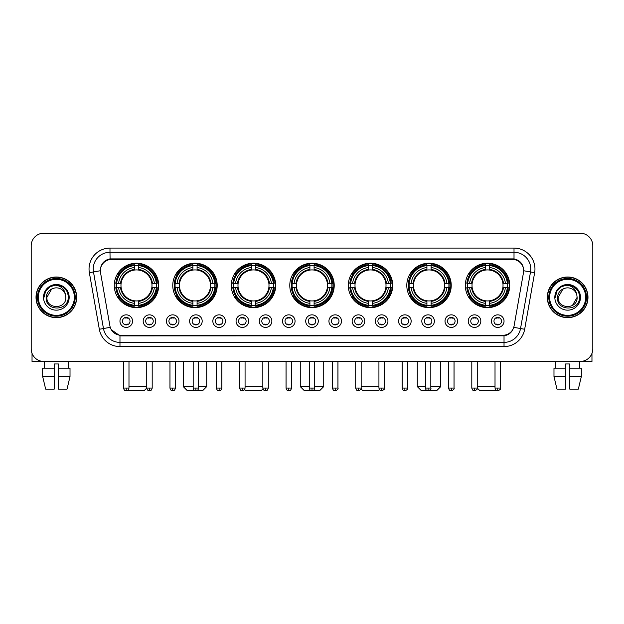 <?xml version="1.0" encoding="UTF-8"?>
<svg xmlns="http://www.w3.org/2000/svg" width="624" height="624" viewBox="0 0 624 624"><rect width="100%" height="100%" fill="white"/><g stroke="black" fill="none" stroke-linecap="round" stroke-linejoin="round"><path stroke-width="0.94" d="M348.293 285.425A22.214 22.214 0 0 0 370.508 307.64A22.214 22.214 0 0 0 392.722 285.425A22.214 22.214 0 0 0 370.508 263.219A22.214 22.214 0 0 0 348.293 285.425M172.77 285.425A22.214 22.214 0 0 0 194.984 307.64A22.214 22.214 0 0 0 217.199 285.425A22.214 22.214 0 0 0 194.984 263.219A22.214 22.214 0 0 0 172.77 285.425M231.278 285.425A22.214 22.214 0 0 0 253.492 307.64A22.214 22.214 0 0 0 275.707 285.425A22.214 22.214 0 0 0 253.492 263.219A22.214 22.214 0 0 0 231.278 285.425M289.786 285.425A22.214 22.214 0 0 0 312 307.64A22.214 22.214 0 0 0 334.214 285.425A22.214 22.214 0 0 0 312 263.219A22.214 22.214 0 0 0 289.786 285.425M406.801 285.425A22.214 22.214 0 0 0 429.016 307.64A22.214 22.214 0 0 0 451.23 285.425A22.214 22.214 0 0 0 429.016 263.219A22.214 22.214 0 0 0 406.801 285.425M465.309 285.425A22.214 22.214 0 0 0 487.523 307.64A22.214 22.214 0 0 0 509.73 285.425A22.214 22.214 0 0 0 487.523 263.219A22.214 22.214 0 0 0 465.309 285.425M114.27 285.425A22.214 22.214 0 0 0 136.477 307.64A22.214 22.214 0 0 0 158.691 285.425A22.214 22.214 0 0 0 136.477 263.219A22.214 22.214 0 0 0 114.27 285.425M155.758 321.134A6.287 6.287 0 0 1 149.471 327.421A6.287 6.287 0 0 1 143.185 321.134A6.287 6.287 0 0 1 149.471 314.847A6.287 6.287 0 0 1 155.758 321.134M145.696 321.134A3.775 3.775 0 0 0 149.471 324.909A3.775 3.775 0 0 0 153.247 321.134A3.775 3.775 0 0 0 149.471 317.366A3.775 3.775 0 0 0 145.696 321.134M178.979 321.134A6.287 6.287 0 0 1 172.692 327.421A6.287 6.287 0 0 1 166.405 321.134A6.287 6.287 0 0 1 172.692 314.847A6.287 6.287 0 0 1 178.979 321.134M168.917 321.134A3.775 3.775 0 0 0 172.692 324.909A3.775 3.775 0 0 0 176.459 321.134A3.775 3.775 0 0 0 172.692 317.366A3.775 3.775 0 0 0 168.917 321.134M202.192 321.134A6.287 6.287 0 0 1 195.905 327.421A6.287 6.287 0 0 1 189.618 321.134A6.287 6.287 0 0 1 195.905 314.847A6.287 6.287 0 0 1 202.192 321.134M192.137 321.134A3.775 3.775 0 0 0 195.905 324.909A3.775 3.775 0 0 0 199.68 321.134A3.775 3.775 0 0 0 195.905 317.366A3.775 3.775 0 0 0 192.137 321.134M225.412 321.134A6.287 6.287 0 0 1 219.125 327.421A6.287 6.287 0 0 1 212.839 321.134A6.287 6.287 0 0 1 219.125 314.847A6.287 6.287 0 0 1 225.412 321.134M215.358 321.134A3.775 3.775 0 0 0 219.125 324.909A3.775 3.775 0 0 0 222.901 321.134A3.775 3.775 0 0 0 219.125 317.366A3.775 3.775 0 0 0 215.358 321.134M248.633 321.134A6.287 6.287 0 0 1 242.346 327.421A6.287 6.287 0 0 1 236.059 321.134A6.287 6.287 0 0 1 242.346 314.847A6.287 6.287 0 0 1 248.633 321.134M238.571 321.134A3.775 3.775 0 0 0 242.346 324.909A3.775 3.775 0 0 0 246.113 321.134A3.775 3.775 0 0 0 242.346 317.366A3.775 3.775 0 0 0 238.571 321.134M271.853 321.134A6.287 6.287 0 0 1 265.567 327.421A6.287 6.287 0 0 1 259.28 321.134A6.287 6.287 0 0 1 265.567 314.847A6.287 6.287 0 0 1 271.853 321.134M261.791 321.134A3.775 3.775 0 0 0 265.567 324.909A3.775 3.775 0 0 0 269.334 321.134A3.775 3.775 0 0 0 265.567 317.366A3.775 3.775 0 0 0 261.791 321.134M295.066 321.134A6.287 6.287 0 0 1 288.779 327.421A6.287 6.287 0 0 1 282.493 321.134A6.287 6.287 0 0 1 288.779 314.847A6.287 6.287 0 0 1 295.066 321.134M285.012 321.134A3.775 3.775 0 0 0 288.779 324.909A3.775 3.775 0 0 0 292.555 321.134A3.775 3.775 0 0 0 288.779 317.366A3.775 3.775 0 0 0 285.012 321.134M318.287 321.134A6.287 6.287 0 0 1 312 327.421A6.287 6.287 0 0 1 305.713 321.134A6.287 6.287 0 0 1 312 314.847A6.287 6.287 0 0 1 318.287 321.134M308.225 321.134A3.775 3.775 0 0 0 312 324.909A3.775 3.775 0 0 0 315.775 321.134A3.775 3.775 0 0 0 312 317.366A3.775 3.775 0 0 0 308.225 321.134M341.507 321.134A6.287 6.287 0 0 1 335.221 327.421A6.287 6.287 0 0 1 328.934 321.134A6.287 6.287 0 0 1 335.221 314.847A6.287 6.287 0 0 1 341.507 321.134M331.445 321.134A3.775 3.775 0 0 0 335.221 324.909A3.775 3.775 0 0 0 338.988 321.134A3.775 3.775 0 0 0 335.221 317.366A3.775 3.775 0 0 0 331.445 321.134M364.72 321.134A6.287 6.287 0 0 1 358.433 327.421A6.287 6.287 0 0 1 352.147 321.134A6.287 6.287 0 0 1 358.433 314.847A6.287 6.287 0 0 1 364.72 321.134M354.666 321.134A3.775 3.775 0 0 0 358.433 324.909A3.775 3.775 0 0 0 362.209 321.134A3.775 3.775 0 0 0 358.433 317.366A3.775 3.775 0 0 0 354.666 321.134M387.941 321.134A6.287 6.287 0 0 1 381.654 327.421A6.287 6.287 0 0 1 375.367 321.134A6.287 6.287 0 0 1 381.654 314.847A6.287 6.287 0 0 1 387.941 321.134M377.887 321.134A3.775 3.775 0 0 0 381.654 324.909A3.775 3.775 0 0 0 385.429 321.134A3.775 3.775 0 0 0 381.654 317.366A3.775 3.775 0 0 0 377.887 321.134M411.161 321.134A6.287 6.287 0 0 1 404.875 327.421A6.287 6.287 0 0 1 398.588 321.134A6.287 6.287 0 0 1 404.875 314.847A6.287 6.287 0 0 1 411.161 321.134M401.099 321.134A3.775 3.775 0 0 0 404.875 324.909A3.775 3.775 0 0 0 408.642 321.134A3.775 3.775 0 0 0 404.875 317.366A3.775 3.775 0 0 0 401.099 321.134M434.382 321.134A6.287 6.287 0 0 1 428.095 327.421A6.287 6.287 0 0 1 421.808 321.134A6.287 6.287 0 0 1 428.095 314.847A6.287 6.287 0 0 1 434.382 321.134M424.32 321.134A3.775 3.775 0 0 0 428.095 324.909A3.775 3.775 0 0 0 431.863 321.134A3.775 3.775 0 0 0 428.095 317.366A3.775 3.775 0 0 0 424.32 321.134M457.595 321.134A6.287 6.287 0 0 1 451.308 327.421A6.287 6.287 0 0 1 445.021 321.134A6.287 6.287 0 0 1 451.308 314.847A6.287 6.287 0 0 1 457.595 321.134M447.541 321.134A3.775 3.775 0 0 0 451.308 324.909A3.775 3.775 0 0 0 455.083 321.134A3.775 3.775 0 0 0 451.308 317.366A3.775 3.775 0 0 0 447.541 321.134M480.815 321.134A6.287 6.287 0 0 1 474.529 327.421A6.287 6.287 0 0 1 468.242 321.134A6.287 6.287 0 0 1 474.529 314.847A6.287 6.287 0 0 1 480.815 321.134M470.753 321.134A3.775 3.775 0 0 0 474.529 324.909A3.775 3.775 0 0 0 478.304 321.134A3.775 3.775 0 0 0 474.529 317.366A3.775 3.775 0 0 0 470.753 321.134M504.036 321.134A6.287 6.287 0 0 1 497.749 327.421A6.287 6.287 0 0 1 491.462 321.134A6.287 6.287 0 0 1 497.749 314.847A6.287 6.287 0 0 1 504.036 321.134M493.974 321.134A3.775 3.775 0 0 0 497.749 324.909A3.775 3.775 0 0 0 501.517 321.134A3.775 3.775 0 0 0 497.749 317.366A3.775 3.775 0 0 0 493.974 321.134M132.538 321.134A6.287 6.287 0 0 1 126.251 327.421A6.287 6.287 0 0 1 119.964 321.134A6.287 6.287 0 0 1 126.251 314.847A6.287 6.287 0 0 1 132.538 321.134M122.483 321.134A3.775 3.775 0 0 0 126.251 324.909A3.775 3.775 0 0 0 130.026 321.134A3.775 3.775 0 0 0 126.251 317.366A3.775 3.775 0 0 0 122.483 321.134M100.526 272.68A11.318 11.318 0 0 1 111.665 259.405L512.335 259.405A11.318 11.318 0 0 1 523.474 272.68L514.09 325.907A11.318 11.318 0 0 1 502.944 335.26L121.056 335.26A11.318 11.318 0 0 1 109.91 325.907L100.526 272.68M116.259 287.524A20.327 20.327 0 0 1 116.259 283.335M467.306 287.524A20.327 20.327 0 0 1 467.306 283.335M408.798 287.524A20.327 20.327 0 0 1 408.798 283.335M291.782 287.524A20.327 20.327 0 0 1 291.782 283.335M233.275 287.524A20.327 20.327 0 0 1 233.275 283.335M174.767 287.524A20.327 20.327 0 0 1 174.767 283.335M350.29 287.524A20.327 20.327 0 0 1 350.29 283.335M36.02 297.328A20.327 20.327 0 0 0 56.347 317.655A20.327 20.327 0 0 0 76.674 297.328A20.327 20.327 0 0 0 56.347 277.001A20.327 20.327 0 0 0 36.02 297.328M547.326 297.328A20.327 20.327 0 0 0 567.653 317.655A20.327 20.327 0 0 0 587.98 297.328A20.327 20.327 0 0 0 567.653 277.001A20.327 20.327 0 0 0 547.326 297.328M100.402 269.045L100.37 270.738L100.402 269.045C101.275 263.468 104.473 260.091 109.988 258.898L514.012 258.898C519.519 260.083 522.717 263.461 523.598 269.045L523.63 270.738M109.988 248.087L514.012 248.087A20.959 20.959 0 0 1 534.643 272.68L524.667 329.261A20.959 20.959 0 0 1 504.028 346.577L119.972 346.577A20.959 20.959 0 0 1 99.333 329.261L89.357 272.68A20.959 20.959 0 0 1 109.988 248.087L109.988 252.275L514.012 252.275A16.762 16.762 0 0 1 530.517 271.955L520.541 328.528A16.762 16.762 0 0 1 504.028 342.389L119.972 342.389A16.762 16.762 0 0 1 103.459 328.528L93.483 271.955A16.762 16.762 0 0 1 109.988 252.275L110.081 258.882M103.42 262.337L106.431 260.06M106.532 260.005L109.457 258.991M504.028 346.577L504.028 335.813C509.012 334.987 512.234 332.155 513.7 327.327C512.242 332.155 509.02 334.979 504.028 335.813L121.274 335.891L119.972 335.813L111.142 329.605M522.514 265.161L523.598 269.045M592.8 245.778A12.574 12.574 0 0 0 580.226 233.212L43.774 233.212A12.574 12.574 0 0 0 31.2 245.778L31.2 348.878A12.574 12.574 0 0 0 43.774 361.452L580.226 361.452A12.574 12.574 0 0 0 592.8 348.878L592.8 245.778L592.8 348.878M513.747 327.335L520.541 328.528L530.517 271.955L534.643 272.68M31.2 245.778L31.2 348.878M580.226 233.212L43.774 233.212M43.774 361.452L580.226 361.452M32.035 353.395L32.035 361.452L80.652 361.452M42.674 368.16L42.674 376.545L45.653 389.119L42.674 376.545L42.674 368.16L54.249 368.16L54.249 363.971L58.445 363.971L58.445 368.16L70.021 368.16L70.021 376.545L67.041 389.119L70.021 376.545L58.445 376.545L58.445 368.16L58.445 389.119L67.041 389.119M68.5 361.452L68.32 368.16M54.249 368.16L54.249 389.119L45.653 389.119M42.674 376.545L54.249 376.545M44.195 361.452L44.374 368.16M74.365 297.328A18.018 18.018 0 0 0 56.347 279.31A18.018 18.018 0 0 0 38.321 297.328A18.018 18.018 0 0 0 56.347 315.354A18.018 18.018 0 0 0 74.365 297.328M75.208 297.328A18.86 18.86 0 0 0 56.347 278.468A18.86 18.86 0 0 0 37.487 297.328A18.86 18.86 0 0 0 56.347 316.189A18.86 18.86 0 0 0 75.208 297.328M76.463 297.328A20.116 20.116 0 0 0 56.347 277.212A20.116 20.116 0 0 0 36.231 297.328A20.116 20.116 0 0 0 56.347 317.452A20.116 20.116 0 0 0 76.463 297.328M65.481 294.817L65.816 297.328C66.401 309.551 46.293 309.551 46.878 297.328L51.613 289.13L53.999 288.155C49.304 289.435 46.699 292.492 46.176 297.328C45.162 311.735 68.632 311.368 68.203 297.328C68.273 293.358 66.799 290.066 63.781 287.461C61.027 285.457 57.97 284.669 54.608 285.106C60.801 285.589 64.42 288.826 65.481 294.817L65.816 297.328C66.401 309.551 46.293 309.551 46.878 297.328L51.613 289.13L53.999 288.155L51.613 289.13L46.878 297.328L51.613 289.13L53.999 288.155L51.613 289.13L46.878 297.328L51.613 289.13L53.999 288.155L51.613 289.13L46.878 297.328L51.613 289.13L53.999 288.155A9.469 9.469 0 0 1 65.481 294.817L65.816 297.328C66.401 309.551 46.293 309.551 46.878 297.328C46.293 309.551 66.401 309.551 65.816 297.328C66.401 309.551 46.293 309.551 46.878 297.328C46.293 309.551 66.401 309.551 65.816 297.328C66.401 309.551 46.293 309.551 46.878 297.328M43.524 297.328A12.823 12.823 0 0 0 56.347 310.159A12.823 12.823 0 0 0 69.17 297.328A12.823 12.823 0 0 0 56.347 284.505A12.823 12.823 0 0 0 43.524 297.328M54.608 285.106L50.17 286.634L45.646 291.158L43.992 297.328L45.646 291.158L50.17 286.634L56.347 284.981L62.525 286.634L67.041 291.158L68.702 297.328L67.041 291.158L62.525 286.634L56.347 284.981L50.17 286.634L45.646 291.158L43.992 297.328L45.646 291.158L50.17 286.634L56.347 284.981L62.525 286.634L67.041 291.158L68.702 297.328L67.041 291.158L62.525 286.634L56.347 284.981L50.17 286.634L45.646 291.158L43.992 297.328L45.646 291.158L50.17 286.634L56.347 284.981L62.525 286.634L67.041 291.158L68.702 297.328M146.749 361.452L146.749 388.066C147.225 390.008 148.13 390.92 149.471 390.788L149.471 388.066L146.749 388.066L144.019 390.788L128.934 390.788L128.162 390.016M128.981 386.599L146.749 386.599M138.575 305.269L138.575 306.111A20.787 20.787 0 0 0 157.162 287.524L156.32 287.524A19.952 19.952 0 0 1 138.575 305.269L138.575 303.326A18.018 18.018 0 0 0 154.378 287.524L151.843 287.524A15.506 15.506 0 0 0 138.575 270.067L138.575 265.59A19.952 19.952 0 0 1 156.32 283.335L157.162 283.335A20.787 20.787 0 0 0 138.575 264.748L138.575 265.59M116.641 287.524L115.799 287.524A20.787 20.787 0 0 0 134.386 306.111L134.386 305.269A19.952 19.952 0 0 1 116.641 287.524L118.583 287.524A18.018 18.018 0 0 0 134.386 303.326L134.386 300.791A15.506 15.506 0 0 0 151.843 287.524L152.467 287.524A16.123 16.123 0 0 1 138.575 301.415L138.575 303.326M134.386 265.59L134.386 264.748A20.787 20.787 0 0 0 115.799 283.335L116.641 283.335A19.952 19.952 0 0 1 134.386 265.59L134.386 267.532A18.018 18.018 0 0 0 118.583 283.335L121.111 283.335A15.506 15.506 0 0 0 134.386 300.791L134.386 301.415A16.123 16.123 0 0 1 120.494 287.524L118.583 287.524M116.68 287.524A19.906 19.906 0 0 1 116.68 283.335M138.575 265.629A19.906 19.906 0 0 0 134.386 265.629M156.273 283.335A19.906 19.906 0 0 1 156.273 287.524M156.32 283.335L154.378 283.335A18.018 18.018 0 0 0 138.575 267.532M154.378 287.524L156.32 287.524M134.386 303.326L134.386 305.269M151.843 283.335L154.378 283.335M151.843 287.524A15.506 15.506 0 0 1 138.575 300.791L138.575 301.415M134.386 300.791A15.506 15.506 0 0 1 121.111 287.524L120.494 287.524M138.575 305.222A19.906 19.906 0 0 1 134.386 305.222M118.583 283.335L116.641 283.335M134.386 270.036L134.386 267.532M138.575 270.067A15.506 15.506 0 0 0 121.111 283.335L120.494 283.335A16.123 16.123 0 0 1 134.386 269.443M138.575 270.036L138.575 269.443A16.123 16.123 0 0 1 152.467 283.335M119.044 274.115L117.85 274.115A21.793 21.793 0 0 1 158.27 285.425A21.793 21.793 0 0 1 117.85 296.743L119.044 296.743M198.635 386.599L206.723 386.599L202.527 390.788L187.442 390.788L183.253 386.599L193.183 386.599M197.083 305.269L197.083 306.111A20.787 20.787 0 0 0 215.67 287.524L214.828 287.524A19.952 19.952 0 0 1 197.083 305.269L197.083 303.326A18.018 18.018 0 0 0 212.885 287.524L210.35 287.524A15.506 15.506 0 0 0 197.083 270.067L197.083 265.59A19.952 19.952 0 0 1 214.828 283.335L215.67 283.335A20.787 20.787 0 0 0 197.083 264.748L197.083 265.59M175.149 287.524L174.307 287.524A20.787 20.787 0 0 0 192.894 306.111L192.894 305.269A19.952 19.952 0 0 1 175.149 287.524L177.083 287.524A18.018 18.018 0 0 0 192.894 303.326L192.894 300.791A15.506 15.506 0 0 0 210.35 287.524L210.967 287.524A16.123 16.123 0 0 1 197.083 301.415L197.083 303.326M192.894 265.59L192.894 264.748A20.787 20.787 0 0 0 174.307 283.335L175.149 283.335A19.952 19.952 0 0 1 192.894 265.59L192.894 267.532A18.018 18.018 0 0 0 177.083 283.335L179.618 283.335A15.506 15.506 0 0 0 192.894 300.791L192.894 301.415A16.123 16.123 0 0 1 179.002 287.524L177.083 287.524M175.188 287.524A19.906 19.906 0 0 1 175.188 283.335M197.083 265.629A19.906 19.906 0 0 0 192.894 265.629M214.781 283.335A19.906 19.906 0 0 1 214.781 287.524M214.828 283.335L212.885 283.335A18.018 18.018 0 0 0 197.083 267.532M212.885 287.524L214.828 287.524M192.894 303.326L192.894 305.269M210.35 283.335L212.885 283.335M210.35 287.524A15.506 15.506 0 0 1 197.083 300.791L197.083 301.415M192.894 300.791A15.506 15.506 0 0 1 179.618 287.524L179.002 287.524M197.083 305.222A19.906 19.906 0 0 1 192.894 305.222M177.083 283.335L175.149 283.335M192.894 270.036L192.894 267.532M197.083 270.067A15.506 15.506 0 0 0 179.618 283.335L179.002 283.335A16.123 16.123 0 0 1 192.894 269.443M197.083 270.036L197.083 269.443A16.123 16.123 0 0 1 210.967 283.335M177.551 274.115L176.358 274.115A21.793 21.793 0 0 1 216.778 285.425A21.793 21.793 0 0 1 176.358 296.743L177.551 296.743M262.961 388.869L261.035 390.788L245.95 390.788L244.663 389.501M245.068 386.599L262.837 386.599M255.59 305.269L255.59 306.111A20.787 20.787 0 0 0 274.178 287.524L273.335 287.524A19.952 19.952 0 0 1 255.59 305.269L255.59 303.326A18.018 18.018 0 0 0 271.393 287.524L268.858 287.524A15.506 15.506 0 0 0 255.59 270.067L255.59 265.59A19.952 19.952 0 0 1 273.335 283.335L274.178 283.335A20.787 20.787 0 0 0 255.59 264.748L255.59 265.59M233.657 287.524L232.814 287.524A20.787 20.787 0 0 0 251.394 306.111L251.394 305.269A19.952 19.952 0 0 1 233.657 287.524L235.591 287.524A18.018 18.018 0 0 0 251.394 303.326L251.394 300.791A15.506 15.506 0 0 0 268.858 287.524L269.474 287.524A16.123 16.123 0 0 1 255.59 301.415L255.59 303.326M251.394 265.59L251.394 264.748A20.787 20.787 0 0 0 232.814 283.335L233.657 283.335A19.952 19.952 0 0 1 251.394 265.59L251.394 267.532A18.018 18.018 0 0 0 235.591 283.335L238.126 283.335A15.506 15.506 0 0 0 251.394 300.791L251.394 301.415A16.123 16.123 0 0 1 237.51 287.524L235.591 287.524M233.696 287.524A19.906 19.906 0 0 1 233.696 283.335M255.59 265.629A19.906 19.906 0 0 0 251.394 265.629M273.289 283.335A19.906 19.906 0 0 1 273.289 287.524M273.335 283.335L271.393 283.335A18.018 18.018 0 0 0 255.59 267.532M271.393 287.524L273.335 287.524M251.394 303.326L251.394 305.269M268.858 283.335L271.393 283.335M268.858 287.524A15.506 15.506 0 0 1 255.59 300.791L255.59 301.415M251.394 300.791A15.506 15.506 0 0 1 238.126 287.524L237.51 287.524M255.59 305.222A19.906 19.906 0 0 1 251.394 305.222M235.591 283.335L233.657 283.335M251.394 270.036L251.394 267.532M255.59 270.067A15.506 15.506 0 0 0 238.126 283.335L237.51 283.335A16.123 16.123 0 0 1 251.394 269.443M255.59 270.036L255.59 269.443A16.123 16.123 0 0 1 269.474 283.335M236.051 274.115L234.866 274.115A21.793 21.793 0 0 1 275.285 285.425A21.793 21.793 0 0 1 234.866 296.743L236.051 296.743M314.722 386.599L323.731 386.599L319.543 390.788L304.457 390.788L300.269 386.599L309.278 386.599M314.098 305.269L314.098 306.111A20.787 20.787 0 0 0 332.678 287.524L331.835 287.524A19.952 19.952 0 0 1 314.098 305.269L314.098 303.326A18.018 18.018 0 0 0 329.901 287.524L327.366 287.524A15.506 15.506 0 0 0 314.098 270.067L314.098 265.59A19.952 19.952 0 0 1 331.835 283.335L332.678 283.335A20.787 20.787 0 0 0 314.098 264.748L314.098 265.59M292.165 287.524L291.322 287.524A20.787 20.787 0 0 0 309.902 306.111L309.902 305.269A19.952 19.952 0 0 1 292.165 287.524L294.099 287.524A18.018 18.018 0 0 0 309.902 303.326L309.902 300.791A15.506 15.506 0 0 0 327.366 287.524L327.982 287.524A16.123 16.123 0 0 1 314.098 301.415L314.098 303.326M309.902 265.59L309.902 264.748A20.787 20.787 0 0 0 291.322 283.335L292.165 283.335A19.952 19.952 0 0 1 309.902 265.59L309.902 267.532A18.018 18.018 0 0 0 294.099 283.335L296.634 283.335A15.506 15.506 0 0 0 309.902 300.791L309.902 301.415A16.123 16.123 0 0 1 296.018 287.524L294.099 287.524M292.204 287.524A19.906 19.906 0 0 1 292.204 283.335M314.098 265.629A19.906 19.906 0 0 0 309.902 265.629M331.796 283.335A19.906 19.906 0 0 1 331.796 287.524M331.835 283.335L329.901 283.335A18.018 18.018 0 0 0 314.098 267.532M329.901 287.524L331.835 287.524M309.902 303.326L309.902 305.269M327.366 283.335L329.901 283.335M327.366 287.524A15.506 15.506 0 0 1 314.098 300.791L314.098 301.415M309.902 300.791A15.506 15.506 0 0 1 296.634 287.524L296.018 287.524M314.098 305.222A19.906 19.906 0 0 1 309.902 305.222M294.099 283.335L292.165 283.335M309.902 270.036L309.902 267.532M314.098 270.067A15.506 15.506 0 0 0 296.634 283.335L296.018 283.335A16.123 16.123 0 0 1 309.902 269.443M314.098 270.036L314.098 269.443A16.123 16.123 0 0 1 327.982 283.335M294.559 274.115L293.374 274.115A21.793 21.793 0 0 1 333.793 285.425A21.793 21.793 0 0 1 293.374 296.743L294.559 296.743M379.337 389.501L378.05 390.788L362.965 390.788L361.039 388.869M361.163 386.599L378.932 386.599M372.606 305.269L372.606 306.111A20.787 20.787 0 0 0 391.186 287.524L390.343 287.524A19.952 19.952 0 0 1 372.606 305.269L372.606 303.326A18.018 18.018 0 0 0 388.409 287.524L385.874 287.524A15.506 15.506 0 0 0 372.606 270.067L372.606 265.59A19.952 19.952 0 0 1 390.343 283.335L391.186 283.335A20.787 20.787 0 0 0 372.606 264.748L372.606 265.59M350.665 287.524L349.822 287.524A20.787 20.787 0 0 0 368.41 306.111L368.41 305.269A19.952 19.952 0 0 1 350.665 287.524L352.607 287.524A18.018 18.018 0 0 0 368.41 303.326L368.41 300.791A15.506 15.506 0 0 0 385.874 287.524L386.49 287.524A16.123 16.123 0 0 1 372.606 301.415L372.606 303.326M368.41 265.59L368.41 264.748A20.787 20.787 0 0 0 349.822 283.335L350.665 283.335A19.952 19.952 0 0 1 368.41 265.59L368.41 267.532A18.018 18.018 0 0 0 352.607 283.335L355.142 283.335A15.506 15.506 0 0 0 368.41 300.791L368.41 301.415A16.123 16.123 0 0 1 354.526 287.524L352.607 287.524M350.711 287.524A19.906 19.906 0 0 1 350.711 283.335M372.606 265.629A19.906 19.906 0 0 0 368.41 265.629M390.304 283.335A19.906 19.906 0 0 1 390.304 287.524M390.343 283.335L388.409 283.335A18.018 18.018 0 0 0 372.606 267.532M388.409 287.524L390.343 287.524M368.41 303.326L368.41 305.269M385.874 283.335L388.409 283.335M385.874 287.524A15.506 15.506 0 0 1 372.606 300.791L372.606 301.415M368.41 300.791A15.506 15.506 0 0 1 355.142 287.524L354.526 287.524M372.606 305.222A19.906 19.906 0 0 1 368.41 305.222M352.607 283.335L350.665 283.335M368.41 270.036L368.41 267.532M372.606 270.067A15.506 15.506 0 0 0 355.142 283.335L354.526 283.335A16.123 16.123 0 0 1 368.41 269.443M372.606 270.036L372.606 269.443A16.123 16.123 0 0 1 386.49 283.335M353.067 274.115L351.881 274.115A21.793 21.793 0 0 1 392.301 285.425A21.793 21.793 0 0 1 351.881 296.743L353.067 296.743M430.817 386.599L440.747 386.599L436.558 390.788L421.473 390.788L417.277 386.599L425.365 386.599M431.106 305.269L431.106 306.111A20.787 20.787 0 0 0 449.693 287.524L448.851 287.524A19.952 19.952 0 0 1 431.106 305.269L431.106 303.326A18.018 18.018 0 0 0 446.917 287.524L444.382 287.524A15.506 15.506 0 0 0 431.106 270.067L431.106 265.59A19.952 19.952 0 0 1 448.851 283.335L449.693 283.335A20.787 20.787 0 0 0 431.106 264.748L431.106 265.59M409.172 287.524L408.33 287.524A20.787 20.787 0 0 0 426.917 306.111L426.917 305.269A19.952 19.952 0 0 1 409.172 287.524L411.115 287.524A18.018 18.018 0 0 0 426.917 303.326L426.917 300.791A15.506 15.506 0 0 0 444.382 287.524L444.998 287.524A16.123 16.123 0 0 1 431.106 301.415L431.106 303.326M426.917 265.59L426.917 264.748A20.787 20.787 0 0 0 408.33 283.335L409.172 283.335A19.952 19.952 0 0 1 426.917 265.59L426.917 267.532A18.018 18.018 0 0 0 411.115 283.335L413.65 283.335A15.506 15.506 0 0 0 426.917 300.791L426.917 301.415A16.123 16.123 0 0 1 413.033 287.524L411.115 287.524M409.219 287.524A19.906 19.906 0 0 1 409.219 283.335M431.106 265.629A19.906 19.906 0 0 0 426.917 265.629M448.812 283.335A19.906 19.906 0 0 1 448.812 287.524M448.851 283.335L446.917 283.335A18.018 18.018 0 0 0 431.106 267.532M446.917 287.524L448.851 287.524M426.917 303.326L426.917 305.269M444.382 283.335L446.917 283.335M444.382 287.524A15.506 15.506 0 0 1 431.106 300.791L431.106 301.415M426.917 300.791A15.506 15.506 0 0 1 413.65 287.524L413.033 287.524M431.106 305.222A19.906 19.906 0 0 1 426.917 305.222M411.115 283.335L409.172 283.335M426.917 270.036L426.917 267.532M431.106 270.067A15.506 15.506 0 0 0 413.65 283.335L413.033 283.335A16.123 16.123 0 0 1 426.917 269.443M431.106 270.036L431.106 269.443A16.123 16.123 0 0 1 444.998 283.335M411.575 274.115L410.389 274.115A21.793 21.793 0 0 1 450.809 285.425A21.793 21.793 0 0 1 410.389 296.743L411.575 296.743M495.838 390.016L495.066 390.788L479.981 390.788L477.251 388.066L471.806 388.066C472.282 390.008 473.187 390.92 474.529 390.788L474.529 388.066M477.251 386.599L495.019 386.599M489.614 305.269L489.614 306.111A20.787 20.787 0 0 0 508.201 287.524L507.359 287.524A19.952 19.952 0 0 1 489.614 305.269L489.614 303.326A18.018 18.018 0 0 0 505.417 287.524L502.889 287.524A15.506 15.506 0 0 0 489.614 270.067L489.614 265.59A19.952 19.952 0 0 1 507.359 283.335L508.201 283.335A20.787 20.787 0 0 0 489.614 264.748L489.614 265.59M467.68 287.524L466.838 287.524A20.787 20.787 0 0 0 485.425 306.111L485.425 305.269A19.952 19.952 0 0 1 467.68 287.524L469.622 287.524A18.018 18.018 0 0 0 485.425 303.326L485.425 300.791A15.506 15.506 0 0 0 502.889 287.524L503.506 287.524A16.123 16.123 0 0 1 489.614 301.415L489.614 303.326M485.425 265.59L485.425 264.748A20.787 20.787 0 0 0 466.838 283.335L467.68 283.335A19.952 19.952 0 0 1 485.425 265.59L485.425 267.532A18.018 18.018 0 0 0 469.622 283.335L472.157 283.335A15.506 15.506 0 0 0 485.425 300.791L485.425 301.415A16.123 16.123 0 0 1 471.533 287.524L469.622 287.524M467.727 287.524A19.906 19.906 0 0 1 467.727 283.335M489.614 265.629A19.906 19.906 0 0 0 485.425 265.629M507.32 283.335A19.906 19.906 0 0 1 507.32 287.524M507.359 283.335L505.417 283.335A18.018 18.018 0 0 0 489.614 267.532M505.417 287.524L507.359 287.524M485.425 303.326L485.425 305.269M502.889 283.335L505.417 283.335M502.889 287.524A15.506 15.506 0 0 1 489.614 300.791L489.614 301.415M485.425 300.791A15.506 15.506 0 0 1 472.157 287.524L471.533 287.524M489.614 305.222A19.906 19.906 0 0 1 485.425 305.222M469.622 283.335L467.68 283.335M485.425 270.036L485.425 267.532M489.614 270.067A15.506 15.506 0 0 0 472.157 283.335L471.533 283.335A16.123 16.123 0 0 1 485.425 269.443M489.614 270.036L489.614 269.443A16.123 16.123 0 0 1 503.506 283.335M470.083 274.115L468.897 274.115A21.793 21.793 0 0 1 509.317 285.425A21.793 21.793 0 0 1 468.897 296.743L470.083 296.743M124.995 324.691L124.995 324.098A3.214 3.214 0 0 0 127.507 324.098L127.507 324.691M127.507 317.577L127.507 318.178A3.214 3.214 0 0 0 124.995 318.178L124.995 317.577M591.965 353.395L591.965 361.452L543.348 361.452M553.979 368.16L553.979 376.545L556.959 389.119L553.979 376.545L553.979 368.16L565.555 368.16L565.555 363.971L569.751 363.971L569.751 368.16L581.326 368.16L581.326 376.545L578.347 389.119L581.326 376.545L569.751 376.545L569.751 368.16M579.805 361.452L579.626 368.16M565.555 368.16L565.555 389.119L556.959 389.119M553.979 376.545L565.555 376.545M578.347 389.119L569.751 389.119L569.751 376.545M555.5 361.452L555.68 368.16M585.679 297.328A18.018 18.018 0 0 0 567.653 279.31A18.018 18.018 0 0 0 549.635 297.328A18.018 18.018 0 0 0 567.653 315.354A18.018 18.018 0 0 0 585.679 297.328M586.513 297.328A18.86 18.86 0 0 0 567.653 278.468A18.86 18.86 0 0 0 548.792 297.328A18.86 18.86 0 0 0 567.653 316.189A18.86 18.86 0 0 0 586.513 297.328M587.769 297.328A20.116 20.116 0 0 0 567.653 277.212A20.116 20.116 0 0 0 547.537 297.328A20.116 20.116 0 0 0 567.653 317.452A20.116 20.116 0 0 0 587.769 297.328M562.918 289.13L558.184 297.328L562.918 289.13L565.305 288.155L562.918 289.13L558.184 297.328C557.599 309.551 577.707 309.551 577.122 297.328C577.707 309.551 557.599 309.551 558.184 297.328C557.599 309.551 577.707 309.551 577.122 297.328C577.707 309.551 557.599 309.551 558.184 297.328L562.918 289.13L565.305 288.155A9.469 9.469 0 0 1 576.787 294.817L577.122 297.328C577.707 309.551 557.599 309.551 558.184 297.328L562.918 289.13L565.305 288.155C560.609 289.435 558.004 292.492 557.482 297.328C556.468 311.735 579.938 311.368 579.509 297.328C579.579 293.358 578.105 290.066 575.086 287.461C572.333 285.457 569.275 284.669 565.913 285.106C572.107 285.589 575.734 288.826 576.787 294.817L577.122 297.328L572.387 305.534M558.184 297.328L562.918 289.13L565.305 288.155L562.918 289.13L558.184 297.328L562.918 289.13L565.305 288.155M554.83 297.328A12.823 12.823 0 0 0 567.653 310.159A12.823 12.823 0 0 0 580.476 297.328A12.823 12.823 0 0 0 567.653 284.505A12.823 12.823 0 0 0 554.83 297.328M555.298 297.328L556.959 291.158L561.475 286.634L567.653 284.981L573.83 286.634L578.354 291.158L580.008 297.328L578.354 291.158L573.83 286.634L567.653 284.981L561.475 286.634L556.959 291.158L555.298 297.328L556.959 291.158L561.475 286.634L567.653 284.981L573.83 286.634L578.354 291.158L580.008 297.328L578.354 291.158L573.83 286.634L567.653 284.981L561.475 286.634L556.959 291.158L555.298 297.328L556.959 291.158L561.475 286.634L567.653 284.981L573.83 286.634L578.354 291.158L580.008 297.328L578.354 291.158L573.83 286.634L567.653 284.981L561.475 286.634L556.959 291.158L555.298 297.328L556.959 291.158L561.475 286.634L567.653 284.981L573.83 286.634L578.354 291.158L580.008 297.328L578.354 291.158L573.83 286.634L567.653 284.981L561.475 286.634L556.959 291.158L555.298 297.328L556.959 291.158L561.475 286.634L565.913 285.106L561.475 286.634L556.959 291.158L555.298 297.328L556.959 291.158L561.475 286.634L567.653 284.981L573.83 286.634L578.354 291.158L580.008 297.328L578.354 291.158L573.83 286.634L567.653 284.981L561.475 286.634L556.959 291.158L555.298 297.328L556.959 291.158L561.475 286.634L567.653 284.981L573.83 286.634L578.354 291.158L580.008 297.328L578.354 291.158L573.83 286.634M148.216 324.691L148.216 324.098A3.214 3.214 0 0 0 150.727 324.098L150.727 324.691M150.727 317.577L150.727 318.178A3.214 3.214 0 0 0 148.216 318.178L148.216 317.577M171.436 324.691L171.436 324.098A3.214 3.214 0 0 0 173.948 324.098L173.948 324.691M173.948 317.577L173.948 318.178A3.214 3.214 0 0 0 171.436 318.178L171.436 317.577M194.649 324.691L194.649 324.098A3.214 3.214 0 0 0 197.168 324.098L197.168 324.691M197.168 317.577L197.168 318.178A3.214 3.214 0 0 0 194.649 318.178L194.649 317.577M217.87 324.691L217.87 324.098A3.214 3.214 0 0 0 220.381 324.098L220.381 324.691M220.381 317.577L220.381 318.178A3.214 3.214 0 0 0 217.87 318.178L217.87 317.577M241.09 324.691L241.09 324.098A3.214 3.214 0 0 0 243.602 324.098L243.602 324.691M243.602 317.577L243.602 318.178A3.214 3.214 0 0 0 241.09 318.178L241.09 317.577M264.303 324.691L264.303 324.098A3.214 3.214 0 0 0 266.822 324.098L266.822 324.691M266.822 317.577L266.822 318.178A3.214 3.214 0 0 0 264.303 318.178L264.303 317.577M287.524 324.691L287.524 324.098A3.214 3.214 0 0 0 290.035 324.098L290.035 324.691M290.035 317.577L290.035 318.178A3.214 3.214 0 0 0 287.524 318.178L287.524 317.577M310.744 324.691L310.744 324.098A3.214 3.214 0 0 0 313.256 324.098L313.256 324.691M313.256 317.577L313.256 318.178A3.214 3.214 0 0 0 310.744 318.178L310.744 317.577M333.965 324.691L333.965 324.098A3.214 3.214 0 0 0 336.476 324.098L336.476 324.691M336.476 317.577L336.476 318.178A3.214 3.214 0 0 0 333.965 318.178L333.965 317.577M357.178 324.691L357.178 324.098A3.214 3.214 0 0 0 359.697 324.098L359.697 324.691M359.697 317.577L359.697 318.178A3.214 3.214 0 0 0 357.178 318.178L357.178 317.577M380.398 324.691L380.398 324.098A3.214 3.214 0 0 0 382.91 324.098L382.91 324.691M382.91 317.577L382.91 318.178A3.214 3.214 0 0 0 380.398 318.178L380.398 317.577M403.619 324.691L403.619 324.098A3.214 3.214 0 0 0 406.13 324.098L406.13 324.691M406.13 317.577L406.13 318.178A3.214 3.214 0 0 0 403.619 318.178L403.619 317.577M426.832 324.691L426.832 324.098A3.214 3.214 0 0 0 429.351 324.098L429.351 324.691M429.351 317.577L429.351 318.178A3.214 3.214 0 0 0 426.832 318.178L426.832 317.577M450.052 324.691L450.052 324.098A3.214 3.214 0 0 0 452.564 324.098L452.564 324.691M452.564 317.577L452.564 318.178A3.214 3.214 0 0 0 450.052 318.178L450.052 317.577M473.273 324.691L473.273 324.098A3.214 3.214 0 0 0 475.784 324.098L475.784 324.691M475.784 317.577L475.784 318.178A3.214 3.214 0 0 0 473.273 318.178L473.273 317.577M496.493 324.691L496.493 324.098A3.214 3.214 0 0 0 499.005 324.098L499.005 324.691M499.005 317.577L499.005 318.178A3.214 3.214 0 0 0 496.493 318.178L496.493 317.577M514.012 248.087L514.012 258.898M89.357 272.68L93.483 271.955A16.762 16.762 0 0 1 93.226 269.045M93.483 271.955L100.355 270.738M119.972 346.577L119.972 335.813M99.333 329.261L110.253 327.335M523.645 270.738L530.517 271.955M520.541 328.528L524.667 329.261M134.386 305.417A20.093 20.093 0 0 0 138.575 305.417M156.468 287.524A20.093 20.093 0 0 0 156.468 283.335M138.575 265.442A20.093 20.093 0 0 0 134.386 265.442M192.894 305.417A20.093 20.093 0 0 0 197.083 305.417M214.968 287.524A20.093 20.093 0 0 0 214.968 283.335M197.083 265.442A20.093 20.093 0 0 0 192.894 265.442M251.394 305.417A20.093 20.093 0 0 0 255.59 305.417M273.476 287.524A20.093 20.093 0 0 0 273.476 283.335M255.59 265.442A20.093 20.093 0 0 0 251.394 265.442M309.902 305.417A20.093 20.093 0 0 0 314.098 305.417M331.984 287.524A20.093 20.093 0 0 0 331.984 283.335M314.098 265.442A20.093 20.093 0 0 0 309.902 265.442M368.41 305.417A20.093 20.093 0 0 0 372.606 305.417M390.491 287.524A20.093 20.093 0 0 0 390.491 283.335M372.606 265.442A20.093 20.093 0 0 0 368.41 265.442M426.917 305.417A20.093 20.093 0 0 0 431.106 305.417M448.999 287.524A20.093 20.093 0 0 0 448.999 283.335M431.106 265.442A20.093 20.093 0 0 0 426.917 265.442M485.425 305.417A20.093 20.093 0 0 0 489.614 305.417M507.507 287.524A20.093 20.093 0 0 0 507.507 283.335M489.614 265.442A20.093 20.093 0 0 0 485.425 265.442M126.251 388.066L123.529 388.066C124.004 390.008 124.909 390.92 126.251 390.788L126.251 388.066L128.981 388.066L128.981 361.452M152.194 361.452L152.194 388.066L149.471 388.066M172.692 388.066L169.962 388.066C170.438 390.008 171.35 390.92 172.692 390.788L172.692 388.066L175.414 388.066L175.414 361.452M195.905 388.066L193.183 388.066C193.658 390.008 194.571 390.92 195.905 390.788L195.905 388.066L198.635 388.066L198.635 361.452M219.125 388.066L216.403 388.066C216.879 390.008 217.784 390.92 219.125 390.788L219.125 388.066L221.848 388.066L221.848 361.452M242.346 388.066L239.624 388.066C240.1 390.008 241.004 390.92 242.346 390.788L242.346 388.066L245.068 388.066L245.068 361.452M265.567 388.066L262.837 388.066C263.312 390.008 264.225 390.92 265.567 390.788L265.567 388.066L268.289 388.066L268.289 361.452M288.779 388.066L286.057 388.066C286.533 390.008 287.438 390.92 288.779 390.788L288.779 388.066L291.509 388.066L291.509 361.452M312 388.066L309.278 388.066C309.754 390.008 310.658 390.92 312 390.788L312 388.066L314.722 388.066L314.722 361.452M335.221 388.066L332.491 388.066C332.966 390.008 333.879 390.92 335.221 390.788L335.221 388.066L337.943 388.066L337.943 361.452M358.433 388.066L355.711 388.066C356.187 390.008 357.1 390.92 358.433 390.788L358.433 388.066L361.163 388.066L361.163 361.452M381.654 388.066L378.932 388.066C379.408 390.008 380.312 390.92 381.654 390.788L381.654 388.066L384.376 388.066L384.376 361.452M404.875 388.066L402.152 388.066C402.628 390.008 403.533 390.92 404.875 390.788L404.875 388.066L407.597 388.066L407.597 361.452M428.095 388.066L425.365 388.066C425.841 390.008 426.754 390.92 428.095 390.788L428.095 388.066L430.817 388.066L430.817 361.452M451.308 388.066L448.586 388.066C449.062 390.008 449.966 390.92 451.308 390.788L451.308 388.066L454.038 388.066L454.038 361.452M497.749 388.066L495.019 388.066C495.495 390.008 496.408 390.92 497.749 390.788L497.749 388.066L500.471 388.066L500.471 361.452M206.723 361.452L206.723 386.599M183.253 361.452L183.253 386.599M323.731 361.452L323.731 386.599M300.269 361.452L300.269 386.599M440.747 361.452L440.747 386.599M417.277 361.452L417.277 386.599M123.529 388.066L123.529 361.452M128.981 388.066C128.505 390.008 127.592 390.92 126.251 390.788M152.194 388.066C151.718 390.008 150.813 390.92 149.471 390.788M169.962 388.066L169.962 361.452M175.414 388.066C174.938 390.008 174.034 390.92 172.692 390.788M193.183 388.066L193.183 361.452M198.635 388.066C198.159 390.008 197.246 390.92 195.905 390.788M216.403 388.066L216.403 361.452M221.848 388.066C221.372 390.008 220.467 390.92 219.125 390.788M239.624 388.066L239.624 361.452M245.068 388.066C244.592 390.008 243.688 390.92 242.346 390.788M262.837 388.066L262.837 361.452M268.289 388.066C267.813 390.008 266.9 390.92 265.567 390.788M286.057 388.066L286.057 361.452M291.509 388.066C291.034 390.008 290.121 390.92 288.779 390.788M309.278 388.066L309.278 361.452M314.722 388.066C314.246 390.008 313.342 390.92 312 390.788M332.491 388.066L332.491 361.452M337.943 388.066C338.497 388.939 337.584 389.844 335.221 390.788M355.711 388.066L355.711 361.452M361.163 388.066C361.717 388.939 360.805 389.844 358.433 390.788M378.932 388.066L378.932 361.452M384.376 388.066C384.93 388.939 384.025 389.844 381.654 390.788M402.152 388.066L402.152 361.452M407.597 388.066C408.151 388.939 407.246 389.844 404.875 390.788M425.365 388.066L425.365 361.452M430.817 388.066C431.371 388.939 430.459 389.844 428.095 390.788M448.586 388.066L448.586 361.452M454.038 388.066C454.584 388.939 453.679 389.844 451.308 390.788M474.529 390.788C476.9 389.844 477.805 388.939 477.251 388.066L477.251 361.452M471.806 388.066L471.806 361.452M495.019 388.066L495.019 361.452M500.471 388.066C501.025 388.939 500.113 389.844 497.749 390.788"/></g></svg>
